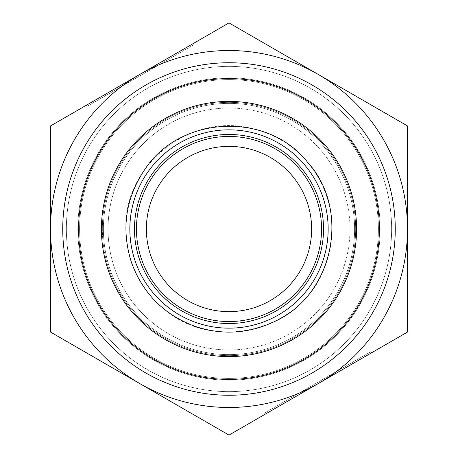 <?xml version="1.0" encoding="UTF-8"?>
<svg xmlns="http://www.w3.org/2000/svg" width="458" height="458" viewBox="0 0 458 458"><rect width="100%" height="100%" fill="white"/><g stroke="black" fill="none" stroke-linecap="round" stroke-linejoin="round"><path stroke-width="0.34" stroke-dasharray="2.29 1.72" d="M371.072 351.549L371.73 352.694L283.296 403.756L290.16 399.788L289.496 398.643L282.632 402.611L371.072 351.549L264.094 413.311L289.496 398.643L290.16 399.788L264.758 414.456L264.094 413.311M318.241 383.575L407.488 332.05L407.488 229A178.488 178.488 0 0 1 139.759 383.575A178.488 178.488 0 0 1 50.512 229L50.512 332.05L229 435.1L318.241 383.575L293.28 397.991L292.616 396.846L314.011 384.491L342.55 368.014L292.616 396.846L293.28 397.991L314.669 385.636L293.28 397.991L292.616 396.846L293.28 397.991L343.208 369.159L318.241 383.575L317.583 382.43M346.328 367.362L345.67 366.217L346.328 367.362M314.669 385.636L314.011 384.491M343.208 369.159L342.55 368.014L343.208 369.159L321.819 381.514L343.208 369.159L342.55 368.014L343.208 369.159M321.819 381.514L321.155 380.369M86.928 106.451L86.27 105.306L174.704 54.244L167.84 58.212L168.504 59.357L175.368 55.389L86.928 106.451L193.906 44.689L168.504 59.357L167.84 58.212L193.242 43.544L193.906 44.689M139.759 74.425L50.512 125.95L50.512 229A178.488 178.488 0 0 1 318.241 74.425A178.488 178.488 0 0 1 407.488 229L407.488 125.95L229 22.9L139.759 74.425L164.72 60.009L165.384 61.154L143.989 73.509L115.45 89.986L165.384 61.154L164.72 60.009L143.331 72.364L164.72 60.009L165.384 61.154L164.72 60.009L114.792 88.841L139.759 74.425L140.417 75.57M111.672 90.638L112.33 91.783L111.672 90.638M143.331 72.364L143.989 73.509M114.792 88.841L115.45 89.986L114.792 88.841L136.181 76.486L114.792 88.841L115.45 89.986L114.792 88.841M136.181 76.486L136.845 77.631M229 134.469A94.531 94.531 0 0 1 310.868 276.266A94.531 94.531 0 0 1 147.132 276.266A94.531 94.531 0 0 1 229 134.469A94.531 94.531 0 0 0 147.132 276.266A94.531 94.531 0 0 0 310.868 276.266A94.531 94.531 0 0 0 229 134.469A94.531 94.531 0 0 0 147.132 276.266A94.531 94.531 0 0 0 310.868 276.266A94.531 94.531 0 0 0 229 134.469M146.365 229A82.635 82.635 0 0 1 229 146.365A82.635 82.635 0 0 1 311.635 229A82.635 82.635 0 0 1 229 311.635A82.635 82.635 0 0 1 146.365 229M229 103.399A125.601 125.601 0 0 0 120.225 291.803A125.601 125.601 0 0 0 337.775 291.803A125.601 125.601 0 0 0 229 103.399A125.601 125.601 0 0 1 337.775 291.803A125.601 125.601 0 0 1 120.225 291.803A125.601 125.601 0 0 1 229 103.399A125.601 125.601 0 0 1 337.775 291.803A125.601 125.601 0 0 1 120.225 291.803A125.601 125.601 0 0 1 229 103.399M78.61 229A150.39 150.39 0 0 0 304.198 359.244A150.39 150.39 0 0 0 304.198 98.756A150.39 150.39 0 0 0 78.61 229M62.74 229A166.26 166.26 0 0 1 229 62.74A166.26 166.26 0 0 1 395.26 229A166.26 166.26 0 0 1 229 395.26A166.26 166.26 0 0 1 62.74 229M229 62.74A166.26 166.26 0 0 1 372.984 312.127A166.26 166.26 0 0 1 85.016 312.127A166.26 166.26 0 0 1 229 62.74A166.26 166.26 0 0 0 85.016 312.127A166.26 166.26 0 0 0 372.984 312.127A166.26 166.26 0 0 0 229 62.74M229 79.6A149.4 149.4 0 0 0 99.615 303.7A149.4 149.4 0 0 0 358.385 303.7A149.4 149.4 0 0 0 229 79.6A149.4 149.4 0 0 1 358.385 303.7A149.4 149.4 0 0 1 99.615 303.7A149.4 149.4 0 0 1 229 79.6A149.4 149.4 0 0 0 99.615 303.7A149.4 149.4 0 0 0 358.385 303.7A149.4 149.4 0 0 0 229 79.6A149.4 149.4 0 0 1 358.385 303.7A149.4 149.4 0 0 1 99.615 303.7A149.4 149.4 0 0 1 229 79.6A149.4 149.4 0 0 1 358.385 303.7A149.4 149.4 0 0 1 99.615 303.7A149.4 149.4 0 0 1 229 79.6A149.4 149.4 0 0 1 358.385 303.7A149.4 149.4 0 0 1 99.615 303.7A149.4 149.4 0 0 1 229 79.6M229 354.601A125.601 125.601 0 0 1 120.225 166.197A125.601 125.601 0 0 1 337.775 166.197A125.601 125.601 0 0 1 229 354.601A125.601 125.601 0 0 0 337.775 166.197A125.601 125.601 0 0 0 120.225 166.197A125.601 125.601 0 0 0 229 354.601A125.601 125.601 0 0 0 337.775 166.197A125.601 125.601 0 0 0 120.225 166.197A125.601 125.601 0 0 0 229 354.601M229 323.531A94.531 94.531 0 0 1 147.132 181.734A94.531 94.531 0 0 1 310.868 181.734A94.531 94.531 0 0 1 229 323.531A94.531 94.531 0 0 1 147.132 181.734A94.531 94.531 0 0 1 310.868 181.734A94.531 94.531 0 0 1 229 323.531M109.107 269.854A126.66 126.66 0 0 0 324.327 312.402A126.66 126.66 0 0 0 253.566 104.745A126.66 126.66 0 0 0 109.107 269.854M102.34 229A126.66 126.66 0 0 1 292.33 119.309A126.66 126.66 0 0 1 292.33 338.691A126.66 126.66 0 0 1 102.34 229M229 101.413A127.587 127.587 0 0 1 339.493 292.794A127.587 127.587 0 0 1 118.508 292.794A127.587 127.587 0 0 1 229 101.413M229 129.837A99.163 99.163 0 0 1 314.875 278.579A99.163 99.163 0 0 1 143.125 278.579A99.163 99.163 0 0 1 229 129.837M229 108.025A120.975 120.975 0 0 0 124.233 289.49A120.975 120.975 0 0 0 333.767 289.49A120.975 120.975 0 0 0 229 108.025M229 66.376A162.624 162.624 0 0 1 369.835 310.312A162.624 162.624 0 0 1 88.165 310.312A162.624 162.624 0 0 1 229 66.376A162.624 162.624 0 0 0 88.165 310.312A162.624 162.624 0 0 0 369.835 310.312A162.624 162.624 0 0 0 229 66.376M229 77.826A151.174 151.174 0 0 0 98.081 304.587A151.174 151.174 0 0 0 359.919 304.587A151.174 151.174 0 0 0 229 77.826A151.174 151.174 0 0 1 359.919 304.587A151.174 151.174 0 0 1 98.081 304.587A151.174 151.174 0 0 1 229 77.826M229 349.975A120.975 120.975 0 0 1 124.233 168.51A120.975 120.975 0 0 1 333.767 168.51A120.975 120.975 0 0 1 229 349.975M353.192 363.394L352.534 362.249M283.296 403.756L282.632 402.611M104.808 94.606L105.466 95.751M174.704 54.244L175.368 55.389M125.876 229C123.196 167.336 187.872 112.405 251.494 128.355C281.418 135.625 304.043 152.611 319.369 179.318C334.764 208.871 336.189 239.087 323.646 269.957C300.007 330.418 215.632 352.082 165.796 310.484C139.925 289.479 126.62 262.314 125.876 229"/><path stroke-width="0.69" d="M264.758 414.456L371.73 352.694M193.242 43.544L86.27 105.306M50.512 332.05L50.512 229A178.488 178.488 0 0 0 139.759 383.575L50.512 332.05M50.512 125.95L139.759 74.425A178.488 178.488 0 0 0 50.512 229L50.512 125.95M229 22.9L318.241 74.425A178.488 178.488 0 0 0 139.759 74.425L229 22.9M318.241 74.425L407.488 125.95L407.488 229A178.488 178.488 0 0 0 318.241 74.425M407.488 229L407.488 332.05L318.241 383.575A178.488 178.488 0 0 0 407.488 229M318.241 383.575L229 435.1L139.759 383.575A178.488 178.488 0 0 0 318.241 383.575M229 323.531A94.531 94.531 0 0 0 310.868 181.734A94.531 94.531 0 0 0 147.132 181.734A94.531 94.531 0 0 0 229 323.531M229 311.635A82.635 82.635 0 0 0 300.562 187.683A82.635 82.635 0 0 0 157.438 187.683A82.635 82.635 0 0 0 229 311.635M379.39 229A150.39 150.39 0 0 1 153.802 359.244A150.39 150.39 0 0 1 153.802 98.756A150.39 150.39 0 0 1 379.39 229M395.26 229A166.26 166.26 0 0 0 229 62.74A166.26 166.26 0 0 0 62.74 229A166.26 166.26 0 0 0 229 395.26A166.26 166.26 0 0 0 395.26 229M229 136.45A92.55 92.55 0 0 0 148.85 275.275A92.55 92.55 0 0 0 309.15 275.275A92.55 92.55 0 0 0 229 136.45M229 321.55A92.55 92.55 0 0 1 148.85 182.725A92.55 92.55 0 0 1 309.15 182.725A92.55 92.55 0 0 1 229 321.55M229 356.587A127.587 127.587 0 0 0 339.493 165.206A127.587 127.587 0 0 0 118.508 165.206A127.587 127.587 0 0 0 229 356.587M229 328.163A99.163 99.163 0 0 0 314.875 179.421A99.163 99.163 0 0 0 143.125 179.421A99.163 99.163 0 0 0 229 328.163M131.383 262.262C142.839 293.555 164.193 314.978 195.457 326.52C222.353 335.33 248.614 333.716 274.233 321.676C333.556 295.301 351.343 210.027 307.513 162.138C267.214 111.242 180.2 115.221 144.711 169.58C125.475 198.348 121.032 229.24 131.383 262.262"/></g></svg>
